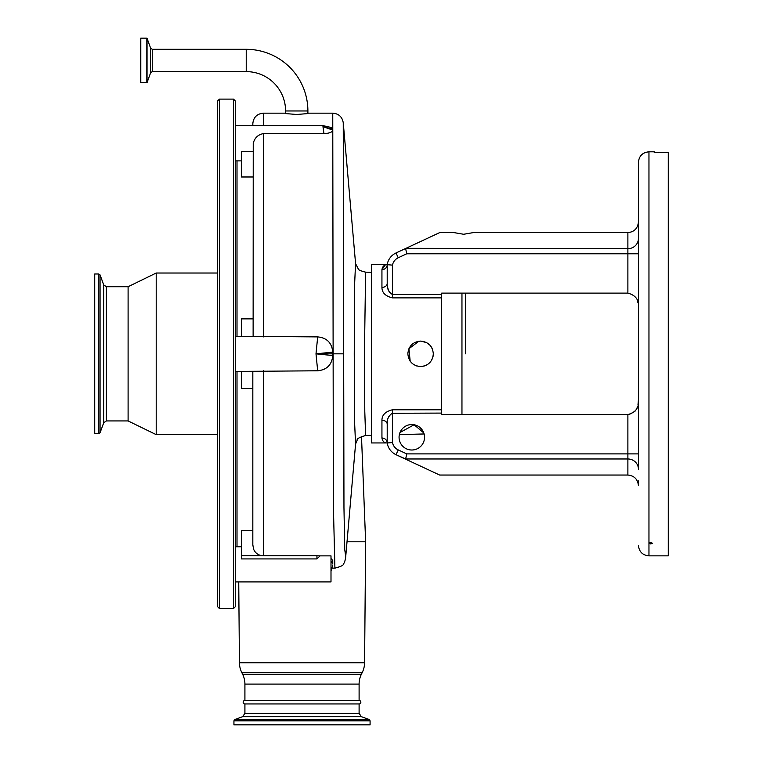 <?xml version="1.0" encoding="UTF-8"?>
<svg xmlns="http://www.w3.org/2000/svg" width="763" height="763" viewBox="0 0 763 763"><rect width="100%" height="100%" fill="white"/><g stroke="black" fill="none" stroke-linecap="round" stroke-linejoin="round"><path stroke-width="1.14" d="M285.581 110.969A39.352 39.352 0 0 0 246.23 71.617L246.23 49.309A61.66 61.66 0 0 1 307.89 110.969L307.89 113.573L296.74 114.488L285.581 113.573L285.581 110.969L307.89 110.969M246.23 49.309L152.266 49.309L152.266 71.617L246.23 71.617M140.793 82.766L140.793 38.15L140.564 82.538L147.04 82.623L147.04 38.303L150.616 48.145L150.616 72.771L147.04 82.623M140.564 41.088L140.564 60.458M235.252 125.752L323.55 125.752L331.113 127.478L332.754 130.091C332.353 132.171 329.425 133.344 323.96 133.62L263.359 133.62C258.056 134.622 254.68 137.855 253.24 143.32L253.125 336.264M235.252 336.264L317.685 336.893C326.869 337.818 331.895 342.892 332.754 352.125L332.754 355.548C331.915 364.762 326.898 369.845 317.685 370.789L241.404 371.4L241.404 388.558L252.82 388.558M361.5 436.455L365.639 541.797L364.58 662.751A22.308 22.308 0 0 1 362.33 672.337L361.357 674.311A22.308 22.308 0 0 0 359.106 684.096L359.106 700.434A1.755 1.755 0 0 1 360.861 702.189A1.755 1.755 0 0 1 359.106 703.944L359.106 713.386L244.913 713.386L244.913 703.944A1.755 1.755 0 0 1 243.159 702.189A1.755 1.755 0 0 1 244.913 700.434L244.913 684.096L359.106 684.096M244.913 684.096A22.308 22.308 0 0 0 242.653 674.311L241.69 672.337A22.308 22.308 0 0 1 239.429 662.751L238.733 581.911M332.439 568.149L334.909 568.149C340.947 566.556 343.731 565.192 343.283 564.038C344.38 563.142 345.191 560.738 345.706 556.818L355.568 444.171L354.623 422.864L354.251 353.832L354.642 283.617L355.568 263.483L343.255 122.786L343.96 507.605L344.762 549.618L345.715 556.761M355.577 263.636L358.286 268.919C358.238 269.854 360.68 270.932 365.611 272.162L364.476 350.589L364.79 411.619L365.611 435.492C359.468 437.313 356.664 438.849 357.189 440.108L355.577 444.028M423.761 432.898L414.109 424.753L399.993 432.497M404.886 426.584L406.593 425.649M410.103 424.657L412.716 424.571M419.45 427.089L421.319 428.806M465.382 353.832L465.382 293.116M424.543 437.275A12.733 12.733 0 0 0 411.801 424.543A12.733 12.733 0 0 0 399.068 437.275A12.733 12.733 0 0 0 411.801 450.008A12.733 12.733 0 0 0 424.543 437.275M638.421 469.159A10.539 10.177 0 0 0 627.882 458.983L405.639 458.983L406.765 453.89L627.882 453.89L627.882 414.547L441.672 414.547L441.672 413.088L391.572 413.279M405.639 458.983L396.007 454.691A15.556 15.556 0 0 1 387.213 442.988L392.478 442.53A10.291 10.291 0 0 0 398.238 449.912L406.765 453.89M441.672 294.575L441.672 297.885L392.478 297.885L392.478 294.575L441.672 294.575L441.672 293.116L627.882 293.116L627.882 253.774L406.765 253.774L398.238 257.751A10.291 10.291 0 0 0 392.478 265.133L392.478 294.575C388.558 291.914 386.803 288.214 387.213 283.483L387.213 264.675L387.213 283.483L387.213 264.675L371.4 264.675L371.4 442.95L386.555 442.95C383.98 442.693 382.444 441.052 381.939 438.01A5.274 4.979 180 0 1 387.213 442.988L387.213 424.18C386.803 419.45 388.558 415.749 392.478 413.088L392.478 442.53M627.882 414.547C635.665 412.516 639.175 407.68 638.421 400.06L638.421 455.473L638.421 453.89L627.882 453.89L627.882 475.044L439.66 475.044L405.992 459.345M638.421 485.583L638.421 480.938L638.421 485.583C637.754 479.231 634.234 475.711 627.882 475.044M638.421 468.205L638.421 162.347C639.041 155.948 642.56 152.438 648.96 151.808L648.96 555.855C642.56 555.226 639.041 551.716 638.421 545.316M392.478 265.133L387.213 264.675A15.556 15.556 0 0 1 396.007 252.973L405.992 248.318L627.882 248.681L627.882 232.62C634.234 231.952 637.754 228.433 638.421 222.081L638.421 226.725M638.421 252.191L638.421 253.774L627.882 253.774L627.882 248.681A10.539 10.177 180 0 0 638.421 238.504M638.421 353.832L638.421 307.603C639.203 300.021 635.684 295.195 627.882 293.116M637.334 300.441L637.973 302.797M405.992 248.318L439.66 232.62L454.042 232.62L463.627 234.27L473.213 232.62L627.882 232.62M648.96 542.998L650.715 543.924L652.632 543.266L650.715 542.598L648.96 542.998M648.96 151.808L654.234 151.808L654.234 152.533L668.283 152.533L668.283 555.855L648.96 555.855M406.765 253.774L405.639 248.681M385.153 265.076L381.939 269.654C382.568 266.325 384.323 264.666 387.213 264.675L390.465 264.942M387.509 286.793L388.272 289.73M388.901 291.256L389.702 292.677M407.938 352.372L407.852 353.832C408.606 346.097 412.85 341.843 420.585 341.099C428.329 341.853 432.573 346.097 433.327 353.832C432.573 361.567 428.329 365.811 420.585 366.564L423.045 366.326M441.672 297.885L441.672 413.088M392.478 297.885C385.487 296.225 381.977 292.725 381.939 287.403L381.939 269.654A5.274 4.979 0 0 0 387.213 264.675M423.818 366.154L426.527 365.096M431.82 359.84L433.079 356.311M433.27 355.033L433.327 353.832M432.707 349.902L432.02 348.233M431.82 347.823L431.162 346.726M429.75 344.981L426.622 342.616M426.574 342.587L420.585 341.099M418.877 341.214L408.911 348.739L410.179 361.176M411.6 362.854L413.575 364.466M415.797 365.639L416.932 366.03M387.213 434.891L387.289 422.454M388.739 416.76L388.3 417.847M387.213 283.483A5.274 3.929 0 0 1 381.939 287.403M381.939 438.01L381.939 420.26C381.958 414.948 385.477 411.457 392.478 409.779L392.478 413.088M381.939 420.26A5.274 3.929 180 0 1 387.213 424.18M420.585 366.564C412.859 365.82 408.615 361.576 407.852 353.832M638.421 400.117L637.973 404.867M637.353 407.165L636.39 409.311M634.997 411.286L629.351 414.433M386.555 442.95L387.213 442.988M439.66 475.044L396.007 454.691L398.238 449.912M244.913 703.944L359.106 703.944M370.084 720.825L233.936 720.825L233.936 724.85L370.084 724.85L370.084 720.825L369.158 719.509L234.861 719.509L242.605 716.686L244.913 713.386M244.913 700.434L359.106 700.434M332.754 352.125L315.996 353.832L317.685 336.893M323.96 133.62L322.959 126.61L332.754 130.091M332.754 129.328L322.959 126.61L323.97 126.248M252.82 125.752L252.82 123.701L252.82 125.752M252.82 176.987L241.404 176.987L241.404 151.56L252.82 151.56M235.252 353.832L235.252 606.795L233.497 608.559L233.497 99.104L235.252 100.869L235.252 353.832M235.252 581.911L330.999 581.911L330.999 555.874L320.069 555.874L316.941 558.917L316.941 555.769L320.069 555.874M317.685 370.789L315.996 353.832L332.754 355.548M219.439 608.559L219.439 99.104L217.684 100.869L217.684 606.795L219.439 608.559L233.497 608.559M217.684 160.468L217.684 547.195M263.359 370.789L263.359 555.769L261.967 555.683C257.961 555.073 255.176 552.898 253.593 549.169L252.82 544.772L252.82 371.4M316.941 558.917L241.404 558.917L241.404 530.562L252.82 530.562M263.359 555.769L316.941 555.769M334.909 568.149L333.364 505.468L332.754 113.162C338.734 113.668 342.234 116.873 343.255 122.786M347.022 541.797L365.639 541.797M237.007 546.775L237.007 371.4M241.404 336.264L241.404 318.867L252.82 318.867M332.754 564.992L330.999 571.134M330.999 558.478L332.754 560.509L332.754 563.8A15.813 4.883 -0 0 0 330.999 561.568M237.007 336.264L237.007 160.888M106.362 286.726L106.362 420.938L103.72 422.778L103.72 284.885L106.362 286.726L128.098 286.726L156.205 273.02L156.205 434.643L217.684 434.643M128.098 286.726L128.098 420.938L156.205 434.643M98.742 273.993L94.717 273.993L94.717 433.67L98.742 433.67L100.058 432.755L100.058 274.909L98.742 273.993L98.742 433.67M140.793 38.15L146.82 38.15L146.82 82.766M285.581 113.162L263.359 113.162L263.359 125.752M263.359 133.62L263.359 336.893M461.958 414.547L461.958 293.116M398.238 257.751L396.007 252.973M392.478 409.779L441.672 409.779M242.653 674.311L361.357 674.311M369.158 719.509L361.414 716.686L242.605 716.686M241.69 672.337L362.33 672.337M343.255 353.832L315.996 353.832M239.429 662.751L364.58 662.751M261.967 555.683L241.404 555.683M152.266 49.309L150.616 48.145M150.616 72.771L152.266 71.617M307.89 113.162L332.754 113.162M424.104 433.966L399.345 434.614M371.4 435.349L365.611 435.492M233.936 720.825L234.861 719.509M361.414 716.686L359.106 713.386M371.4 272.315L365.611 272.172M263.359 113.162C256.959 113.782 253.45 117.302 252.82 123.701M235.252 160.888L241.404 160.888M235.252 371.4L241.404 371.4M219.439 99.104L233.497 99.104M235.252 546.775L241.404 546.775M156.205 273.02L217.684 273.02M106.362 420.938L128.098 420.938M103.72 422.778L100.058 432.755M103.72 284.885L100.058 274.909"/></g></svg>
